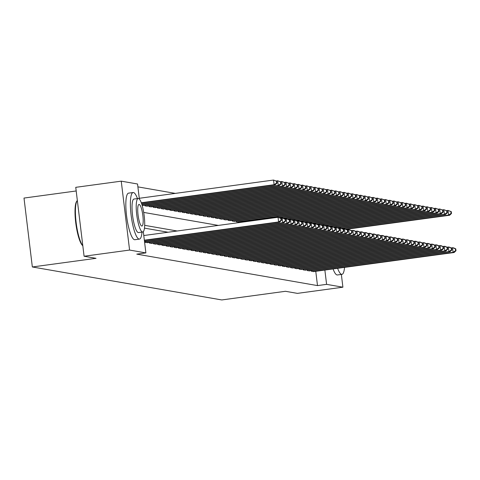 <?xml version="1.0" encoding="UTF-8"?>
<svg xmlns="http://www.w3.org/2000/svg" width="480" height="480" viewBox="0 0 480 480"><rect width="100%" height="100%" fill="white"/><g stroke="black" fill="none" stroke-linecap="round" stroke-linejoin="round"><path stroke-width="0.72" d="M76.188 190.974L24 198.066L32.34 266.97L221.772 299.946L285.462 291.294L297.408 293.376L342.9 287.196L326.598 284.358L324.864 270.066M32.34 266.97L96.03 258.324L84.084 256.242L75.75 187.332L121.242 181.158L137.544 183.996L139.374 199.116M175.332 193.392L137.898 186.876M311.412 270.606L311.502 271.332L313.968 271.542M307.26 269.88L307.344 270.606L309.81 270.822M303.102 269.16L303.192 269.886L305.658 270.096M298.95 268.434L299.04 269.16L301.506 269.376M294.798 267.714L294.882 268.44L297.348 268.65M290.64 266.988L290.73 267.714L293.196 267.93M286.488 266.268L286.578 266.994L289.044 267.204M282.33 265.542L282.42 266.268L284.886 266.484M278.178 264.816L278.268 265.548L280.734 265.758M274.026 264.096L274.11 264.822L276.576 265.038M269.868 263.37L269.958 264.102L272.424 264.312M265.716 262.65L265.806 263.376L268.272 263.592M261.564 261.924L261.648 262.656L264.114 262.866M257.406 261.204L257.496 261.93L259.962 262.146M253.254 260.478L253.344 261.21L255.81 261.42M249.096 259.758L249.186 260.484L251.652 260.7M244.944 259.032L245.034 259.764L247.5 259.974M240.792 258.312L240.876 259.038L243.342 259.254M236.634 257.586L236.724 258.318L239.19 258.528M232.482 256.866L232.572 257.592L235.038 257.802M228.33 256.14L228.414 256.872L230.88 257.082M224.172 255.42L224.262 256.146L226.728 256.356M220.02 254.694L220.11 255.426L222.576 255.636M215.868 253.974L215.952 254.7L218.418 254.91M211.71 253.248L211.8 253.98L214.266 254.19M207.558 252.528L207.642 253.254L210.108 253.464M203.4 251.802L203.49 252.528L205.956 252.744M199.248 251.082L199.338 251.808L201.804 252.018M195.096 250.356L195.18 251.082L197.646 251.298M190.938 249.636L191.028 250.362L193.494 250.572M186.786 248.91L186.876 249.636L189.342 249.852M182.634 248.19L182.718 248.916L185.184 249.126M178.476 247.464L178.566 248.19L181.032 248.406M174.324 246.738L174.408 247.47L176.874 247.68M170.166 246.018L170.256 246.744L172.722 246.96M166.014 245.292L166.104 246.024L168.57 246.234M161.862 244.572L161.946 245.298L164.412 245.514M157.704 243.846L157.794 244.578L160.26 244.788M153.552 243.126L153.642 243.852L156.108 244.068M149.4 242.4L149.484 243.132L151.95 243.342M145.242 241.68L145.332 242.406L147.798 242.622M142.14 205.386L143.292 205.374M144.888 205.152L144.978 205.884L147.444 206.094M149.046 205.878L149.13 206.604L151.596 206.82M153.198 206.598L153.288 207.33L155.754 207.54M157.35 207.324L157.44 208.05L159.906 208.266M161.508 208.044L161.592 208.776L164.058 208.986M165.66 208.77L165.75 209.496L168.216 209.712M169.818 209.49L169.902 210.222L172.368 210.432M173.97 210.216L174.06 210.942L176.526 211.158M178.122 210.942L178.212 211.668L180.678 211.878M182.28 211.662L182.364 212.388L184.83 212.604M186.432 212.388L186.522 213.114L188.988 213.324M190.584 213.108L190.674 213.834L193.14 214.05M194.742 213.834L194.826 214.56L197.292 214.77M198.894 214.554L198.984 215.28L201.45 215.496M203.052 215.28L203.136 216.006L205.602 216.216M207.204 216L207.294 216.732L209.76 216.942M211.356 216.726L211.446 217.452L213.912 217.662M215.514 217.446L215.598 218.178L218.064 218.388M219.666 218.172L219.756 218.898L222.222 219.108M223.818 218.892L223.908 219.624L226.374 219.834M227.976 219.618L228.06 220.344L230.526 220.554M232.128 220.338L232.218 221.07L234.684 221.28M236.28 221.064L236.37 221.79L238.836 222.006M240.51 222.396L240.438 221.784M143.316 231.672L145.884 252.9L136.788 254.136L317.496 285.594L315.768 271.302M168.072 232.236L144.468 228.126M84.084 256.242L129.582 250.062L121.242 181.158M341.358 274.428L342.9 287.196M317.496 285.594L326.598 284.358M145.884 252.9L129.582 250.062M177.174 231L144.684 225.348M143.694 212.412L218.352 225.408M144.348 240.192L278.598 221.958L279.636 222.138L144.384 240.51M143.784 235.536L278.034 217.302L281.298 218.502L280.878 218.43L281.106 220.29L281.52 220.368L281.298 218.502M281.106 220.29L278.598 221.958L278.034 217.302L280.878 218.43M279.636 222.138L281.52 220.368M141.39 203.052L275.13 184.89L274.092 184.71L273.528 180.054L139.278 198.288M276.372 181.182L273.528 180.054L276.786 181.254L276.372 181.182L276.6 183.042L277.014 183.12L276.786 181.254M276.6 183.042L274.092 184.71L141.282 202.746M277.014 183.12L275.13 184.89M82.818 245.748L82.71 245.664A22.938 4.914 -97.7 0 1 75.9 224.01A22.938 4.914 -97.7 0 1 76.686 201.318L77.136 200.7A23.502 5.034 82.3 0 0 76.188 222.918A23.502 5.034 82.3 0 0 82.806 245.658M137.454 198.57A23.502 5.034 82.3 0 0 133.452 192.528A23.502 5.034 82.3 0 0 133.11 192.522A23.502 5.034 82.3 0 0 131.178 215.694A23.502 5.034 82.3 0 0 139.086 239.088A23.502 5.034 82.3 0 0 139.434 239.094A23.502 5.034 82.3 0 0 142.008 232.104M133.11 192.522L128.556 193.14A23.502 5.034 82.3 0 0 126.63 216.312A23.502 5.034 82.3 0 0 134.538 239.706A23.502 5.034 82.3 0 0 134.886 239.712L139.434 239.094M142.734 232.008L138.546 232.578A16.92 3.624 -97.7 0 1 138.3 232.572A16.92 3.624 -97.7 0 1 132.6 215.724A16.92 3.624 -97.7 0 1 133.992 199.038L138.18 198.474A16.92 3.624 82.3 0 0 136.788 215.16A16.92 3.624 82.3 0 0 142.482 232.002A16.92 3.624 82.3 0 0 142.734 232.008A16.92 3.624 82.3 0 0 144.126 215.322A16.92 3.624 82.3 0 0 138.426 198.48A16.92 3.624 82.3 0 0 138.18 198.474M141.762 226.044A10.902 2.334 82.3 0 0 141.924 226.044A10.902 2.334 82.3 0 0 142.818 215.292A10.902 2.334 82.3 0 0 139.146 204.438A10.902 2.334 82.3 0 0 138.99 204.432A10.902 2.334 82.3 0 0 138.09 215.19A10.902 2.334 82.3 0 0 141.762 226.044M337.62 268.332A23.502 5.034 82.3 0 0 341.61 274.338A23.502 5.034 82.3 0 0 341.952 274.35A23.502 5.034 82.3 0 0 344.526 267.396M333.066 268.95A23.502 5.034 82.3 0 0 337.056 274.956A23.502 5.034 82.3 0 0 337.404 274.968L341.952 274.35M144.498 241.458L282.75 222.678L283.788 222.858L144.54 241.776M280.698 218.226L283.23 218.202L285.45 219.228L285.036 219.156L285.258 221.016L285.678 221.088L285.45 219.228M285.258 221.016L282.75 222.678L282.186 218.022L285.036 219.156M283.788 222.858L285.678 221.088M146.058 242.532L286.908 223.404L287.946 223.584L147.096 242.712M284.85 218.952L287.382 218.928L289.602 219.948L289.188 219.876L289.416 221.742L289.83 221.814L289.602 219.948M289.416 221.742L286.908 223.404L286.344 218.748L289.188 219.876M287.946 223.584L289.83 221.814M150.21 243.258L291.06 224.124L292.098 224.31L151.248 243.438M289.002 219.672L291.534 219.654L293.76 220.674L293.346 220.602L293.568 222.462L293.982 222.534L293.76 220.674M293.568 222.462L291.06 224.124L290.496 219.468L293.346 220.602M292.098 224.31L293.982 222.534M154.368 243.978L295.212 224.85L296.256 225.03L155.406 244.158M293.16 220.398L295.692 220.374L297.912 221.394L297.498 221.322L297.726 223.188L298.14 223.26L297.912 221.394M297.726 223.188L295.212 224.85L294.654 220.194L297.498 221.322M296.256 225.03L298.14 223.26M141.81 204.288L279.282 185.61L278.244 185.43L277.68 180.774L276.186 180.978M280.53 181.908L277.68 180.774L280.944 181.98L280.53 181.908L280.752 183.768L281.166 183.84L280.944 181.98M280.752 183.768L278.244 185.43L141.708 203.976M281.166 183.84L279.282 185.61M142.59 205.464L283.44 186.336L282.396 186.156L281.838 181.5L280.344 181.704M284.682 182.628L281.838 181.5L285.096 182.7L284.682 182.628L284.91 184.494L285.324 184.566L285.096 182.7M284.91 184.494L282.396 186.156L142.092 205.212M285.324 184.566L283.44 186.336M146.742 206.19L287.592 187.056L286.554 186.876L285.99 182.22L284.496 182.424M288.834 183.354L285.99 182.22L289.254 183.426L288.834 183.354L289.062 185.214L289.476 185.286L289.254 183.426M289.062 185.214L286.554 186.876L145.704 206.01M289.476 185.286L287.592 187.056M150.9 206.91L291.744 187.782L290.706 187.602L290.142 182.946L288.648 183.15M292.992 184.074L290.142 182.946L293.406 184.146L292.992 184.074L293.214 185.94L293.634 186.012L293.406 184.146M293.214 185.94L290.706 187.602L149.856 206.73M293.634 186.012L291.744 187.782M158.52 244.704L299.37 225.57L300.408 225.756L159.558 244.884M297.312 221.118L299.844 221.1L302.07 222.12L301.65 222.048L301.878 223.908L302.292 223.98L302.07 222.12M301.878 223.908L299.37 225.57L298.806 220.914L301.65 222.048M300.408 225.756L302.292 223.98M155.052 207.636L295.902 188.508L294.864 188.322L294.3 183.666L292.806 183.87M297.144 184.8L294.3 183.666L297.558 184.872L297.144 184.8L297.372 186.66L297.786 186.732L297.558 184.872M297.372 186.66L294.864 188.322L154.014 207.456M297.786 186.732L295.902 188.508M162.672 245.424L303.522 226.296L304.56 226.476L163.716 245.61M301.464 221.844L303.996 221.82L306.222 222.84L305.808 222.768L306.03 224.634L306.45 224.706L306.222 222.84M306.03 224.634L303.522 226.296L302.958 221.64L305.808 222.768M304.56 226.476L306.45 224.706M159.204 208.356L300.054 189.228L299.016 189.048L298.452 184.392L296.958 184.596M301.296 185.52L298.452 184.392L301.716 185.592L301.296 185.52L301.524 187.386L301.938 187.458L301.716 185.592M301.524 187.386L299.016 189.048L158.166 208.176M301.938 187.458L300.054 189.228M166.83 246.15L307.68 227.016L308.718 227.202L167.868 246.33M305.622 222.564L308.154 222.546L310.374 223.566L309.96 223.494L310.188 225.354L310.602 225.426L310.374 223.566M310.188 225.354L307.68 227.016L307.116 222.36L309.96 223.494M308.718 227.202L310.602 225.426M163.362 209.082L304.206 189.954L303.168 189.768L302.604 185.112L301.116 185.316M305.454 186.246L302.604 185.112L305.868 186.318L305.454 186.246L305.676 188.106L306.096 188.178L305.868 186.318M305.676 188.106L303.168 189.768L162.324 208.902M306.096 188.178L304.206 189.954M170.982 246.87L311.832 227.742L312.87 227.922L172.02 247.056M309.774 223.29L312.306 223.266L314.532 224.286L314.112 224.214L314.34 226.08L314.754 226.152L314.532 224.286M314.34 226.08L311.832 227.742L311.268 223.086L314.112 224.214M312.87 227.922L314.754 226.152M167.514 209.808L308.364 190.674L307.326 190.494L306.762 185.838L305.268 186.042M309.606 186.966L306.762 185.838L310.02 187.038L309.606 186.966L309.834 188.832L310.248 188.904L310.02 187.038M309.834 188.832L307.326 190.494L166.476 209.622M310.248 188.904L308.364 190.674M175.14 247.596L315.984 228.462L317.022 228.648L176.178 247.776M313.932 224.01L316.464 223.992L318.684 225.012L318.27 224.94L318.492 226.8L318.912 226.872L318.684 225.012M318.492 226.8L315.984 228.462L315.42 223.806L318.27 224.94M317.022 228.648L318.912 226.872M171.666 210.528L312.516 191.4L311.478 191.214L310.914 186.558L309.42 186.762M313.764 187.692L310.914 186.558L314.178 187.764L313.764 187.692L313.986 189.552L314.4 189.624L314.178 187.764M313.986 189.552L311.478 191.214L170.628 210.348M314.4 189.624L312.516 191.4M179.292 248.316L320.142 229.188L321.18 229.368L180.33 248.502M318.084 224.736L320.616 224.712L322.836 225.732L322.422 225.66L322.65 227.526L323.064 227.598L322.836 225.732M322.65 227.526L320.142 229.188L319.578 224.532L322.422 225.66M321.18 229.368L323.064 227.598M175.824 211.254L316.674 192.12L315.63 191.94L315.072 187.284L313.578 187.488M317.916 188.412L315.072 187.284L318.33 188.484L317.916 188.412L318.144 190.278L318.558 190.35L318.33 188.484M318.144 190.278L315.63 191.94L174.786 211.068M318.558 190.35L316.674 192.12M183.444 249.042L324.294 229.914L325.332 230.094L184.482 249.222M322.236 225.456L324.768 225.438L326.994 226.458L326.58 226.386L326.802 228.246L327.216 228.318L326.994 226.458M326.802 228.246L324.294 229.914L323.73 225.258L326.58 226.386M325.332 230.094L327.216 228.318M179.976 211.974L320.826 192.846L319.788 192.666L319.224 188.01L317.73 188.208M322.068 189.138L319.224 188.01L322.488 189.21L322.068 189.138L322.296 190.998L322.71 191.07L322.488 189.21M322.296 190.998L319.788 192.666L178.938 211.794M322.71 191.07L320.826 192.846M187.602 249.762L328.446 230.634L329.49 230.814L188.64 249.948M326.394 226.182L328.926 226.158L331.146 227.178L330.732 227.106L330.96 228.972L331.374 229.044L331.146 227.178M330.96 228.972L328.446 230.634L327.888 225.978L330.732 227.106M329.49 230.814L331.374 229.044M184.134 212.7L324.978 193.566L323.94 193.386L323.376 188.73L321.882 188.934M326.226 189.858L323.376 188.73L326.64 189.93L326.226 189.858L326.448 191.724L326.868 191.796L326.64 189.93M326.448 191.724L323.94 193.386L183.09 212.514M326.868 191.796L324.978 193.566M191.754 250.488L332.604 231.36L333.642 231.54L192.792 250.668M330.546 226.902L333.078 226.884L335.304 227.904L334.884 227.832L335.112 229.692L335.526 229.764L335.304 227.904M335.112 229.692L332.604 231.36L332.04 226.704L334.884 227.832M333.642 231.54L335.526 229.764M188.286 213.42L329.136 194.292L328.098 194.112L327.534 189.456L326.04 189.654M330.378 190.584L327.534 189.456L330.792 190.656L330.378 190.584L330.606 192.444L331.02 192.516L330.792 190.656M330.606 192.444L328.098 194.112L187.248 213.24M331.02 192.516L329.136 194.292M195.906 251.214L336.756 232.08L337.794 232.26L196.95 251.394M334.698 227.628L337.23 227.604L339.456 228.624L339.042 228.552L339.264 230.418L339.684 230.49L339.456 228.624M339.264 230.418L336.756 232.08L336.192 227.424L339.042 228.552M337.794 232.26L339.684 230.49M192.438 214.146L333.288 195.012L332.25 194.832L331.686 190.176L330.192 190.38M334.53 191.304L331.686 190.176L334.95 191.376L334.53 191.304L334.758 193.17L335.172 193.242L334.95 191.376M334.758 193.17L332.25 194.832L191.4 213.966M335.172 193.242L333.288 195.012M200.064 251.934L340.914 232.806L341.952 232.986L201.102 252.114M338.856 228.348L341.388 228.33L343.608 229.35L343.194 229.278L343.422 231.138L343.836 231.21L343.608 229.35M343.422 231.138L340.914 232.806L340.35 228.15L343.194 229.278M341.952 232.986L343.836 231.21M196.596 214.866L337.44 195.738L336.402 195.558L335.838 190.902L334.35 191.1M338.688 192.03L335.838 190.902L339.102 192.102L338.688 192.03L338.91 193.89L339.33 193.962L339.102 192.102M338.91 193.89L336.402 195.558L195.558 214.686M339.33 193.962L337.44 195.738M204.216 252.66L345.066 233.526L346.104 233.706L205.254 252.84M343.008 229.074L345.54 229.05L347.766 230.07L347.346 229.998L347.574 231.864L347.988 231.936L347.766 230.07M347.574 231.864L345.066 233.526L344.502 228.87L347.346 229.998M346.104 233.706L347.988 231.936M200.748 215.592L341.598 196.458L340.56 196.278L339.996 191.622L338.502 191.826M342.84 192.75L339.996 191.622L343.254 192.822L342.84 192.75L343.068 194.616L343.482 194.688L343.254 192.822M343.068 194.616L340.56 196.278L199.71 215.412M343.482 194.688L341.598 196.458M208.374 253.38L349.218 234.252L350.256 234.432L209.412 253.56M347.166 229.794L349.698 229.776L351.918 230.796L351.504 230.724L351.726 232.584L352.146 232.656L351.918 230.796M351.726 232.584L349.218 234.252L348.654 229.596L351.504 230.724M350.256 234.432L352.146 232.656M204.9 216.312L345.75 197.184L344.712 197.004L344.148 192.348L342.654 192.546M346.998 193.476L344.148 192.348L347.412 193.548L346.998 193.476L347.22 195.336L347.634 195.408L347.412 193.548M347.22 195.336L344.712 197.004L203.862 216.132M347.634 195.408L345.75 197.184M212.526 254.106L353.376 234.972L354.414 235.152L213.564 254.286M351.318 230.52L353.85 230.496L356.07 231.522L355.656 231.444L355.884 233.31L356.298 233.382L356.07 231.522M355.884 233.31L353.376 234.972L352.812 230.316L355.656 231.444M354.414 235.152L356.298 233.382M209.058 217.038L349.908 197.904L348.864 197.724L348.306 193.068L346.812 193.272M351.15 194.196L348.306 193.068L351.564 194.274L351.15 194.196L351.378 196.062L351.792 196.134L351.564 194.274M351.378 196.062L348.864 197.724L208.02 216.858M351.792 196.134L349.908 197.904M216.678 254.826L357.528 235.698L358.566 235.878L217.716 255.006M355.47 231.246L358.002 231.222L360.228 232.242L359.814 232.17L360.036 234.03L360.45 234.102L360.228 232.242M360.036 234.03L357.528 235.698L356.964 231.042L359.814 232.17M358.566 235.878L360.45 234.102M213.21 217.758L354.06 198.63L353.022 198.45L352.458 193.794L350.964 193.998M355.302 194.922L352.458 193.794L355.722 194.994L355.302 194.922L355.53 196.782L355.944 196.854L355.722 194.994M355.53 196.782L353.022 198.45L212.172 217.578M355.944 196.854L354.06 198.63M220.836 255.552L361.68 236.418L362.724 236.598L221.874 255.732M359.628 231.966L362.16 231.942L364.38 232.968L363.966 232.896L364.194 234.756L364.608 234.828L364.38 232.968M364.194 234.756L361.68 236.418L361.122 231.762L363.966 232.896M362.724 236.598L364.608 234.828M217.368 218.484L358.212 199.35L357.174 199.17L356.61 194.514L355.116 194.718M359.46 195.648L356.61 194.514L359.874 195.72L359.46 195.648L359.682 197.508L360.102 197.58L359.874 195.72M359.682 197.508L357.174 199.17L216.324 218.304M360.102 197.58L358.212 199.35M224.988 256.272L365.838 237.144L366.876 237.324L226.026 256.452M363.78 232.692L366.312 232.668L368.538 233.688L368.118 233.616L368.346 235.476L368.76 235.548L368.538 233.688M368.346 235.476L365.838 237.144L365.274 232.488L368.118 233.616M366.876 237.324L368.76 235.548M221.52 219.204L362.37 200.076L361.332 199.896L360.768 195.24L359.274 195.444M363.612 196.368L360.768 195.24L364.026 196.44L363.612 196.368L363.84 198.228L364.254 198.3L364.026 196.44M363.84 198.228L361.332 199.896L220.482 219.024M364.254 198.3L362.37 200.076M229.14 256.998L369.99 237.864L371.028 238.044L230.184 257.178M367.932 233.412L370.464 233.388L372.69 234.414L372.276 234.342L372.498 236.202L372.918 236.274L372.69 234.414M372.498 236.202L369.99 237.864L369.426 233.208L372.276 234.342M371.028 238.044L372.918 236.274M225.672 219.93L366.522 200.796L365.484 200.616L364.92 195.96L363.426 196.164M367.764 197.094L364.92 195.96L368.184 197.166L367.764 197.094L367.992 198.954L368.406 199.026L368.184 197.166M367.992 198.954L365.484 200.616L224.634 219.75M368.406 199.026L366.522 200.796M233.298 257.718L374.148 238.59L375.186 238.77L234.336 257.898M372.09 234.138L374.622 234.114L376.842 235.134L376.428 235.062L376.656 236.922L377.07 237L376.842 235.134M376.656 236.922L374.148 238.59L373.584 233.934L376.428 235.062M375.186 238.77L377.07 237M229.83 220.65L370.674 201.522L369.636 201.342L369.072 196.686L367.584 196.89M371.922 197.814L369.072 196.686L372.336 197.886L371.922 197.814L372.144 199.674L372.564 199.752L372.336 197.886M372.144 199.674L369.636 201.342L228.792 220.47M372.564 199.752L370.674 201.522M237.45 258.444L378.3 239.31L379.338 239.49L238.488 258.624M376.242 234.858L378.774 234.834L381 235.86L380.58 235.788L380.808 237.648L381.222 237.72L381 235.86M380.808 237.648L378.3 239.31L377.736 234.654L380.58 235.788M379.338 239.49L381.222 237.72M233.982 221.376L374.832 202.242L373.794 202.062L373.23 197.406L371.736 197.61M376.074 198.54L373.23 197.406L376.488 198.612L376.074 198.54L376.302 200.4L376.716 200.472L376.488 198.612M376.302 200.4L373.794 202.062L232.944 221.196M376.716 200.472L374.832 202.242M241.608 259.164L382.452 240.036L383.49 240.216L242.646 259.344M380.4 235.584L382.932 235.56L385.152 236.58L384.738 236.508L384.96 238.374L385.38 238.446L385.152 236.58M384.96 238.374L382.452 240.036L381.888 235.38L384.738 236.508M383.49 240.216L385.38 238.446M245.76 259.89L386.61 240.756L387.648 240.936L246.798 260.07M384.552 236.304L387.084 236.28L389.304 237.306L388.89 237.234L389.118 239.094L389.532 239.166L389.304 237.306M389.118 239.094L386.61 240.756L386.046 236.1L388.89 237.234M387.648 240.936L389.532 239.166M249.912 260.61L390.762 241.482L391.8 241.662L250.95 260.79M388.704 237.03L391.236 237.006L393.462 238.026L393.048 237.954L393.27 239.82L393.684 239.892L393.462 238.026M393.27 239.82L390.762 241.482L390.198 236.826L393.048 237.954M391.8 241.662L393.684 239.892M238.134 222.096L378.984 202.968L377.946 202.788L377.382 198.132L375.888 198.336M380.232 199.26L377.382 198.132L380.646 199.332L380.232 199.26L380.454 201.126L380.868 201.198L380.646 199.332M380.454 201.126L377.946 202.788L237.096 221.916M380.868 201.198L378.984 202.968M279.648 217.746L383.142 203.688L382.098 203.508L381.54 198.852L380.046 199.056M384.384 199.986L381.54 198.852L384.798 200.058L384.384 199.986L384.612 201.846L385.026 201.918L384.798 200.058M384.612 201.846L382.098 203.508L279.108 217.5M385.026 201.918L383.142 203.688M283.806 218.472L387.294 204.414L386.256 204.234L385.692 199.578L384.198 199.782M388.536 200.706L385.692 199.578L388.956 200.778L388.536 200.706L388.764 202.572L389.178 202.644L388.956 200.778M388.764 202.572L386.256 204.234L283.266 218.22M389.178 202.644L387.294 204.414M254.07 261.336L394.914 242.202L395.958 242.388L255.108 261.516M392.862 237.75L395.394 237.732L397.614 238.752L397.2 238.68L397.428 240.54L397.842 240.612L397.614 238.752M397.428 240.54L394.914 242.202L394.356 237.546L397.2 238.68M395.958 242.388L397.842 240.612M287.958 219.192L391.446 205.14L390.408 204.954L389.844 200.298L388.35 200.502M392.694 201.432L389.844 200.298L393.108 201.504L392.694 201.432L392.916 203.292L393.336 203.364L393.108 201.504M392.916 203.292L390.408 204.954L287.418 218.946M393.336 203.364L391.446 205.14M258.222 262.056L399.072 242.928L400.11 243.108L259.26 262.236M397.014 238.476L399.546 238.452L401.772 239.472L401.352 239.4L401.58 241.266L401.994 241.338L401.772 239.472M401.58 241.266L399.072 242.928L398.508 238.272L401.352 239.4M400.11 243.108L401.994 241.338M292.116 219.918L395.604 205.86L394.566 205.68L394.002 201.024L392.508 201.228M396.846 202.152L394.002 201.024L397.26 202.224L396.846 202.152L397.074 204.018L397.488 204.09L397.26 202.224M397.074 204.018L394.566 205.68L291.57 219.666M397.488 204.09L395.604 205.86M262.374 262.782L403.224 243.648L404.262 243.834L263.418 262.962M401.166 239.196L403.698 239.178L405.924 240.198L405.51 240.126L405.732 241.986L406.152 242.058L405.924 240.198M405.732 241.986L403.224 243.648L402.66 238.992L405.51 240.126M404.262 243.834L406.152 242.058M296.268 220.638L399.756 206.586L398.718 206.4L398.154 201.744L396.66 201.948M400.998 202.878L398.154 201.744L401.418 202.95L400.998 202.878L401.226 204.738L401.64 204.81L401.418 202.95M401.226 204.738L398.718 206.4L295.728 220.392M401.64 204.81L399.756 206.586M266.532 263.502L407.382 244.374L408.42 244.554L267.57 263.688M405.324 239.922L407.856 239.898L410.076 240.918L409.662 240.846L409.89 242.712L410.304 242.784L410.076 240.918M409.89 242.712L407.382 244.374L406.818 239.718L409.662 240.846M408.42 244.554L410.304 242.784M300.42 221.364L403.908 207.306L402.87 207.126L402.306 202.47L400.818 202.674M405.156 203.598L402.306 202.47L405.57 203.67L405.156 203.598L405.378 205.464L405.798 205.536L405.57 203.67M405.378 205.464L402.87 207.126L299.88 221.112M405.798 205.536L403.908 207.306M270.684 264.228L411.534 245.094L412.572 245.28L271.722 264.408M409.476 240.642L412.008 240.624L414.234 241.644L413.814 241.572L414.042 243.432L414.456 243.504L414.234 241.644M414.042 243.432L411.534 245.094L410.97 240.438L413.814 241.572M412.572 245.28L414.456 243.504M304.578 222.084L408.066 208.032L407.028 207.846L406.464 203.19L404.97 203.394M409.308 204.324L406.464 203.19L409.722 204.396L409.308 204.324L409.536 206.184L409.95 206.256L409.722 204.396M409.536 206.184L407.028 207.846L304.038 221.838M409.95 206.256L408.066 208.032M274.842 264.948L415.686 245.82L416.724 246L275.88 265.134M413.634 241.368L416.166 241.344L418.386 242.364L417.972 242.292L418.194 244.158L418.614 244.23L418.386 242.364M418.194 244.158L415.686 245.82L415.122 241.164L417.972 242.292M416.724 246L418.614 244.23M308.73 222.81L412.218 208.752L411.18 208.572L410.616 203.916L409.122 204.12M413.466 205.044L410.616 203.916L413.88 205.116L413.466 205.044L413.688 206.91L414.102 206.982L413.88 205.116M413.688 206.91L411.18 208.572L308.19 222.558M414.102 206.982L412.218 208.752M278.994 265.674L419.844 246.546L420.882 246.726L280.032 265.854M417.786 242.088L420.318 242.07L422.538 243.09L422.124 243.018L422.352 244.878L422.766 244.95L422.538 243.09M422.352 244.878L419.844 246.546L419.28 241.89L422.124 243.018M420.882 246.726L422.766 244.95M312.882 223.53L416.376 209.478L415.332 209.298L414.774 204.642L413.28 204.84M417.618 205.77L414.774 204.642L418.032 205.842L417.618 205.77L417.846 207.63L418.26 207.702L418.032 205.842M417.846 207.63L415.332 209.298L312.342 223.284M418.26 207.702L416.376 209.478M283.146 266.394L423.996 247.266L425.034 247.446L284.184 266.58M421.938 242.814L424.47 242.79L426.696 243.81L426.282 243.738L426.504 245.604L426.918 245.676L426.696 243.81M426.504 245.604L423.996 247.266L423.432 242.61L426.282 243.738M425.034 247.446L426.918 245.676M317.04 224.256L420.528 210.198L419.49 210.018L418.926 205.362L417.432 205.566M421.77 206.49L418.926 205.362L422.19 206.562L421.77 206.49L421.998 208.356L422.412 208.428L422.19 206.562M421.998 208.356L419.49 210.018L316.5 224.004M422.412 208.428L420.528 210.198M287.304 267.12L428.148 247.992L429.192 248.172L288.342 267.3M426.096 243.534L428.628 243.516L430.848 244.536L430.434 244.464L430.662 246.324L431.076 246.396L430.848 244.536M430.662 246.324L428.148 247.992L427.59 243.336L430.434 244.464M429.192 248.172L431.076 246.396M321.192 224.976L424.68 210.924L423.642 210.744L423.078 206.088L421.584 206.286M425.928 207.216L423.078 206.088L426.342 207.288L425.928 207.216L426.15 209.076L426.57 209.148L426.342 207.288M426.15 209.076L423.642 210.744L320.652 224.73M426.57 209.148L424.68 210.924M291.456 267.846L432.306 248.712L433.344 248.892L292.494 268.026M430.248 244.26L432.78 244.236L435.006 245.256L434.586 245.184L434.814 247.05L435.228 247.122L435.006 245.256M434.814 247.05L432.306 248.712L431.742 244.056L434.586 245.184M433.344 248.892L435.228 247.122M325.35 225.702L428.838 211.644L427.8 211.464L427.236 206.808L425.742 207.012M430.08 207.936L427.236 206.808L430.494 208.008L430.08 207.936L430.308 209.802L430.722 209.874L430.494 208.008M430.308 209.802L427.8 211.464L324.804 225.45M430.722 209.874L428.838 211.644M295.608 268.566L436.458 249.438L437.496 249.618L296.652 268.746M434.4 244.98L436.932 244.962L439.158 245.982L438.744 245.91L438.966 247.77L439.386 247.842L439.158 245.982M438.966 247.77L436.458 249.438L435.894 244.782L438.744 245.91M437.496 249.618L439.386 247.842M329.502 226.422L432.99 212.37L431.952 212.19L431.388 207.534L429.894 207.732M434.232 208.662L431.388 207.534L434.652 208.734L434.232 208.662L434.46 210.522L434.874 210.594L434.652 208.734M434.46 210.522L431.952 212.19L328.962 226.176M434.874 210.594L432.99 212.37M299.766 269.292L440.616 250.158L441.654 250.338L300.804 269.472M438.558 245.706L441.09 245.682L443.31 246.702L442.896 246.63L443.124 248.496L443.538 248.568L443.31 246.702M443.124 248.496L440.616 250.158L440.052 245.502L442.896 246.63M441.654 250.338L443.538 248.568M333.654 227.148L437.142 213.09L436.104 212.91L435.54 208.254L434.052 208.458M438.39 209.382L435.54 208.254L438.804 209.454L438.39 209.382L438.612 211.248L439.032 211.32L438.804 209.454M438.612 211.248L436.104 212.91L333.114 226.902M439.032 211.32L437.142 213.09M303.918 270.012L444.768 250.884L445.806 251.064L304.956 270.192M442.71 246.426L445.242 246.408L447.468 247.428L447.048 247.356L447.276 249.216L447.69 249.288L447.468 247.428M447.276 249.216L444.768 250.884L444.204 246.228L447.048 247.356M445.806 251.064L447.69 249.288M337.812 227.868L441.3 213.816L440.262 213.636L439.698 208.98L438.204 209.178M442.542 210.108L439.698 208.98L442.956 210.18L442.542 210.108L442.77 211.968L443.184 212.04L442.956 210.18M442.77 211.968L440.262 213.636L337.272 227.622M443.184 212.04L441.3 213.816M308.076 270.738L448.92 251.604L449.958 251.784L309.114 270.918M446.868 247.152L449.4 247.128L451.62 248.148L451.206 248.076L451.428 249.942L451.848 250.014L451.62 248.148M451.428 249.942L448.92 251.604L448.356 246.948L451.206 248.076M449.958 251.784L451.848 250.014M341.964 228.594L445.452 214.536L444.414 214.356L443.85 209.7L442.356 209.904M446.7 210.828L443.85 209.7L447.114 210.9L446.7 210.828L446.922 212.694L447.336 212.766L447.114 210.9M446.922 212.694L444.414 214.356L341.424 228.348M447.336 212.766L445.452 214.536M312.228 271.458L453.078 252.33L454.116 252.51L313.266 271.638M451.02 247.872L453.552 247.854L455.772 248.874L455.358 248.802L455.586 250.662L456 250.734L455.772 248.874M455.586 250.662L453.078 252.33L452.514 247.674L455.358 248.802M454.116 252.51L456 250.734M346.116 229.32L449.61 215.262L448.566 215.082L448.008 210.426L446.514 210.624M450.852 211.554L448.008 210.426L451.266 211.626L450.852 211.554L451.08 213.414L451.494 213.486L451.266 211.626M451.08 213.414L448.566 215.082L345.576 229.068M451.494 213.486L449.61 215.262"/></g></svg>

